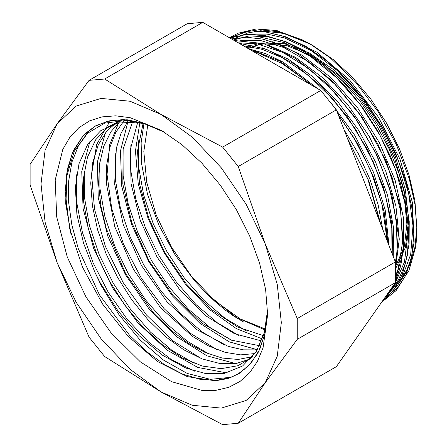 <?xml version="1.0" encoding="UTF-8"?>
<svg xmlns="http://www.w3.org/2000/svg" width="447" height="447" viewBox="0 0 447 447"><rect width="100%" height="100%" fill="white"/><g stroke="black" fill="none" stroke-linecap="round" stroke-linejoin="round"><path stroke-width="0.67" d="M309.475 43.594L313.28 45.79L333.496 59.764L352.934 77.795L370.848 99.195L386.549 123.143L399.439 148.711L409.016 174.928L414.911 200.781L416.9 228.763L414.978 204.48L409.301 178.867L396.377 144.549L378.106 111.616L355.51 82.064L330.037 57.73L309.475 43.599L276.727 30.513L256.332 28.949L238.134 33.195L231.457 36.609M416.889 227.031L414.945 247.292L409.715 264.915L401.367 279.319L390.175 290.047M384.878 297.585L397.148 288.304L408.865 270.726L415.509 247.75L416.146 242.984L416.9 228.763M230.44 38.319L244.062 32.15L259.433 29.698L280.275 31.966L302.328 39.923L310.252 44.052L281.029 32.391L254.209 31.296M267.664 314.749L263.076 347.8L257.438 361.422L249.711 372.709L240.073 381.403L228.724 387.325L215.918 390.348L201.921 390.404L171.603 381.671L140.392 361.88L110.962 332.73L85.863 296.741L67.246 257.008L56.719 216.951L55.188 180.024L62.781 149.404L69.821 137.307L78.845 127.725L89.651 120.858L102.005 116.863L115.633 115.812L130.256 117.745L161.166 130.295L181.946 144.655L201.921 163.189L220.332 185.181L236.469 209.788L249.717 236.072L259.556 263.009L265.613 289.578L267.664 314.749M163.837 131.876L145.163 123.668L127.227 119.824L110.644 120.483L95.988 125.613L82.935 135.938L73.219 150.829L67.229 169.698L65.206 191.78L69.626 228.484L82.488 267.077L102.676 304.206L128.429 336.619L157.5 361.5L187.349 376.665L215.37 380.799L227.925 378.575L239.123 373.541L250.901 363.411L259.763 349.375L265.401 331.925L267.63 311.648M231.127 377.279L210.431 379.347L187.293 373.474L163.418 360.086L140.073 340.022L119.008 314.744L101.223 285.577L94.73 271.854L100.195 282.75L118.092 311.095L139.173 335.691L162.267 355.091L185.935 368.127L205.978 373.642L224.388 373.418L242.615 365.953L256.433 351.292L264.306 332.758L267.585 310.084M164.557 132.318L144.878 123.959L126.054 120.439L104.632 123.16L87.009 133.603L74.241 151.287L67.1 175.023L65.966 201.502L70.19 230.652L71.218 234.932L65.737 203.731L66.312 175.341L72.353 152.885L83.326 135.558L85.243 133.586L94.831 126.322L108.297 121.02L123.501 119.6L142.582 122.88L162.63 131.222M267.591 312.906L264.97 333.702L258.712 351.42L257.383 353.918L248.817 365.54L238.005 374.01L231.127 377.285L216.342 380.403L199.949 379.285L182.499 374.005L164.546 364.668L146.689 351.616L129.513 335.267L99.424 294.808L78.203 248.493L71.827 224.975L68.62 202.245L68.67 181.007L71.961 161.959L78.448 145.733L87.886 132.815M386.694 294.998L397.126 285.974L405.295 273.877L411.033 259.059L414.173 241.905L412.341 202.335L400.004 159.255L378.385 117.041L349.638 80.058L316.705 52.059L282.895 35.922M388.354 292.64L398.528 279.816L405.524 263.294L409.122 243.643L409.206 221.55L405.731 197.73L398.847 173L388.773 148.208L375.81 124.182L360.438 101.72L343.14 81.611L324.494 64.519L305.139 50.997L285.711 41.565L266.853 36.492L249.202 35.944L233.362 40.006M395.539 278.744L403.501 251.091L403.362 217.404L395.142 180.342L379.447 142.761L357.483 107.615L330.936 77.599L301.837 55.104L272.43 41.817M395.595 267.915L399.311 239.128L395.936 206.14L385.733 171.173L369.323 136.598L347.833 104.715L322.661 77.705L295.501 57.345L268.15 45.063M393.259 256.522L393.483 227.333L387.527 195.333L375.72 162.401L358.768 130.513L337.63 101.536L313.576 77.197L287.98 58.943L262.367 47.835M389.007 245.571L385.208 210.001L373.536 172.33L354.834 135.452L330.562 102.279M317.795 88.757L283.197 62.122L265.619 53.657L248.498 48.745M382.805 229.585L378.123 204.692L369.892 179.113L358.399 153.785L344.011 129.602M289.455 72.397L266.49 59.133M369.043 194.115L359.768 170.212M347.582 138.805L367.97 179.549L379.855 221.986M252.276 50.924L255.69 51.852L281.956 63.396L308.139 82.393L310.654 84.634M338.284 114.84L353.935 137.771L370.714 170.681L381.995 204.408L387.214 240.95M243.185 45.678L262.411 49.366L282.476 57.819L308.788 75.621L333.691 99.927L355.639 129.289L373.318 161.836L385.593 195.568L391.784 228.383L391.98 253.231M238.206 42.806L257.092 43.789L283.001 52.522L309.397 69.011L334.652 92.305L357.237 120.886L375.726 153.03L389.041 186.706L396.299 219.823L397.137 250.342L395.388 262.618M239.989 40.208L260.936 40.61L283.538 47.421L309.967 62.647L335.546 84.818L358.684 112.616L378.006 144.264L392.265 177.822L400.652 211.196L402.602 242.302L398.065 269.228L395.617 275.849M245.381 37.213L258.746 36.755L284.102 42.605L310.514 56.456L336.351 77.532L360.042 104.442L380.101 135.57L395.338 168.938L404.775 202.491L407.899 234.15L404.457 261.914L394.751 284.108L390.259 289.924M250.365 34.263L266.937 34.067L284.7 37.989L311.039 50.533L337.099 70.397L361.26 96.418L382.073 126.926L398.21 160.06L408.737 193.735L412.961 225.858L410.692 254.46L402.015 277.704L386.912 294.685M236.435 37.799L247.94 32.91L260.724 30.754L284.89 33.559L310.631 44.275M229.305 37.665L245.973 32.078L264.864 31.743L285.236 36.654L306.357 46.678L327.416 61.368L347.615 80.197L366.199 102.452L382.481 127.255L395.813 153.69L405.747 180.744L411.871 207.374L413.961 232.585L411.989 255.416L405.965 274.961L396.182 290.522L381.582 302.273L396.109 290.556L405.91 275.022L411.899 255.46L413.905 232.652L411.81 207.464L405.68 180.834L395.785 153.79L382.442 127.373L366.182 102.553L347.615 80.304L327.422 61.479L306.374 46.751L285.27 36.743L264.881 31.793L245.995 32.089L229.328 37.682M381.861 301.876L393.678 290.142L402.289 274.296L407.368 254.913L408.709 232.636L406.301 208.268L400.199 182.672L390.6 156.718L377.871 131.334L362.416 107.414L344.777 85.779L325.584 67.19L305.48 52.333L285.164 41.672L265.35 35.62L246.722 34.408L229.909 38.017M384.945 297.484L393.366 285.504M395.422 281.359L400.741 265.462L403.35 247.236L400.11 205.698L386.052 161.054L362.551 117.947L332.048 80.868L297.674 53.646L280.135 44.706L262.953 39.174L246.588 37.207L231.473 38.917M395.606 268.463L398.238 234.105L391.751 195.06L376.642 154.617L354.18 116.254L326.26 83.192L295.21 58.3L263.663 43.644L234.262 40.526M392.885 255.561L391.678 222.595L383.252 186.84L368.093 150.74L347.28 116.756L322.175 87.238L294.5 64.167L266.116 49.176L238.944 43.23M388.074 243.168L383.984 211.336L373.843 177.945L358.248 144.957L338.072 114.287M312.151 85.5L279.755 61.116L247.292 48.052M380.727 224.226L368.669 180.856L347.33 138.157M95.887 125.708L96.854 125.154M241.698 371.843L240.57 372.429M245.185 369.133L244.76 369.306M226.73 372.938L197.809 367.462L167.212 350.241L137.844 322.818L112.527 287.801L93.646 248.448L83.064 208.458L81.762 171.575L89.931 141.252M235.508 363.579L206.911 355.801L177.269 337.116L149.259 309.235L125.4 274.564L107.867 236.217L98.211 197.557L97.385 162.043L105.425 132.781M257.366 349.738L229.182 341.86L200.016 323.388L172.441 295.964L148.896 261.908L131.463 224.215L121.679 186.12L120.455 150.957L127.887 121.729M262.355 338.955L236.217 328.573L209.85 309.76L185.214 283.817L164.077 252.65L148.041 218.466L138.229 183.756L135.435 150.997L139.838 122.562M194.78 371.222L171.626 359.796L148.655 342.111L127.127 319.197L108.252 292.232L93.026 262.702L82.343 232.194L76.739 202.346L76.599 174.799M194.143 363.316L172.022 350.387L150.443 332.02L130.457 309.173L113.091 282.929L99.189 254.583L89.467 225.545L84.422 197.216L84.287 171.005M201.625 358.701L173.352 341.095L146.476 315.001L123.165 282.554L105.369 246.331L94.524 209.269L91.557 174.341L96.725 144.375L109.632 121.752M209.185 354.13L187.12 341.167L165.58 322.846L145.672 300.004L128.35 273.804L114.527 245.52L104.872 216.532L99.882 188.293L99.832 162.172M216.627 349.481L189.712 332.87L163.96 308.491L141.319 278.118L123.45 244.001L111.75 208.637L107.045 174.632L109.766 144.482L119.69 120.399M224.495 345.034L202.485 332.188L181.001 313.911L161.11 291.17L143.839 265.037L130.016 236.821L120.377 207.916L115.393 179.733L115.32 153.673M231.937 340.402L210.012 327.562L188.617 309.374L168.81 286.7L151.583 260.69L137.816 232.585L128.166 203.787L123.171 175.71L123.037 149.711M239.173 335.68L217.292 322.762L195.948 304.547L176.219 281.861L159.071 255.857L145.381 227.802L135.821 199.06L130.882 171.056L130.831 145.152M247.124 331.266L225.221 318.448L203.838 300.25L184.058 277.604L166.876 251.577L153.131 223.5L143.571 194.724L138.62 166.675L138.592 140.76M94.73 271.854L83.46 242.95L76.884 214.297L75.381 187.405L79.018 163.697L87.657 144.459L100.799 130.658L117.807 123.087L137.743 122.07M252.108 357.259L238.011 365.696L221.17 368.686L202.329 366.032L182.365 357.913L162.188 344.631L142.699 326.818L124.819 305.262L109.342 280.906L96.971 254.874L88.305 228.305L83.706 202.396L83.433 178.325L87.472 157.137L95.669 139.81L107.682 127.104L122.942 119.567M250.806 358.757L236.346 363.456L219.946 363.534L202.223 358.93L183.84 349.845L165.519 336.625L147.946 319.711L131.781 299.797L117.662 277.587L106.118 253.924L97.58 229.697L92.412 205.81L90.769 183.141L92.758 162.563L98.306 144.834L107.191 130.597L119.125 120.427M252.6 356.667L238.178 359.427L222.204 358.019L205.234 352.504L187.835 343.011L170.603 329.897L154.131 313.593L125.646 273.648L106.257 228.49L100.832 205.821L98.586 184.114L99.552 164.077L103.715 146.392L110.973 131.669L121.048 120.349M254.924 353.577L240.67 354.851L225.159 352.32L208.889 346.107L192.355 336.395L160.529 307.665L133.586 269.602L114.812 226.785L106.542 184.337L106.732 164.887L109.839 147.393L115.745 132.39L124.316 120.36M257.282 349.884L243.274 349.839L228.277 346.397L197.004 329.73L166.954 301.736L141.436 265.451L123.322 224.807L114.628 184.265L116.326 148.214L121.098 133.15L128.311 120.601M259.523 345.687L231.395 340.195L201.681 322.98L173.347 295.763L149.248 261.182L131.815 222.673L122.785 184.013L123.143 149.03L132.837 121.154M261.596 340.972L234.491 333.719L206.358 316.141L179.733 289.74L157.037 256.885L140.297 220.472L131.083 183.745L130.194 149.946L137.782 122.081M263.445 335.719L237.508 326.969L211.006 309.151L186.103 283.666L164.787 252.549L148.817 218.242L139.447 183.482L137.497 151.025L143.118 123.433M265.021 329.92L236.172 317.392L207.52 294.394L215.041 301.557L225.349 310.123L233.217 315.755L243.783 322.136M143.945 123.679L141.123 142.766L141.649 163.999L147.538 194.322L158.964 225.372L175.112 254.891L195.043 281.414L207.514 294.389M381.889 301.837L393.746 290.137L402.345 274.285L407.424 254.879L408.793 232.619L406.362 208.235L400.266 182.616L390.672 156.668L377.916 131.273L362.461 107.33L344.816 85.707L325.6 67.123L305.491 52.238L285.175 41.616L265.35 35.57L246.722 34.358L229.926 38.023M384.884 297.579L393.505 285.309M395.416 281.481L400.786 265.607L403.395 247.364L400.227 205.804L386.152 161.104L362.64 117.952L332.115 80.806L297.685 53.59L280.124 44.611L262.937 39.112L246.554 37.185L231.417 38.883M395.612 268.647L398.322 234.301L391.879 195.205L376.765 154.718L354.303 116.27L326.332 83.176L295.249 58.233L263.646 43.582L234.222 40.509M392.924 255.667L391.784 222.69L383.336 186.885L368.194 150.74L347.336 116.717L322.209 87.159L294.489 64.083L266.077 49.092L238.877 43.191M388.141 243.341L384.079 211.403L373.904 177.9L358.243 144.783L337.971 114.03M312.464 85.679L279.816 61.088L247.09 47.935M380.855 224.556L368.753 180.839L347.202 137.816M336.351 109.856L395.349 261.914L297.249 318.549L265.244 243.967L238.251 166.496L336.351 109.856L320.767 90.473L222.667 147.108L161.166 114.493L104.676 78.985L202.776 22.35L320.767 90.473M202.776 22.35L187.192 23.741L89.093 80.376L57.087 123.791L30.1 164.312L30.1 185.086L57.087 262.562L89.093 337.144L104.676 356.527L161.166 392.036L222.667 424.65L238.251 423.259L265.244 382.738L297.249 339.323L395.349 282.688L336.351 366.624L238.251 423.259M161.166 392.036L130.06 369.351L101.078 338.753L76.186 302.328L57.087 262.562L45.086 222.165L40.99 183.879L45.086 150.332L57.087 123.791L76.186 106.079L101.078 98.396L130.06 101.268L161.166 114.493L192.271 137.184L221.254 167.781L246.146 204.201L265.244 243.967L277.252 284.37L281.342 322.65L277.252 356.203L265.244 382.738L246.146 400.451L221.254 408.133L192.271 405.267L161.166 392.036M297.249 339.323L297.249 318.549M104.676 78.985L89.093 80.376M395.349 282.688L395.349 261.914M238.251 166.496L222.667 147.108M147.767 124.903L143.85 151.544L146.7 182.259L156.126 214.856L171.441 247.001L191.556 276.402L215.029 300.948L240.19 318.901L265.239 328.964M395.556 266.63L404.362 246.135L407.357 220.555L404.094 190.193L394.522 158.149L379.302 126.635L359.483 97.82L336.435 73.699L311.743 55.925L287.108 45.728L264.233 43.812M263.736 43.867L255.036 45.678M254.293 45.907L248.364 48.293M395.612 268.753L405.395 247.526L408.731 220.555L405.317 189.36L395.316 156.456L379.436 124.188L358.829 94.876L334.954 70.62L309.531 53.148L284.376 43.711L261.294 42.99M260.478 43.136L252.985 45.186M252.086 45.521L246.979 47.868M94.825 126.317L96.161 125.551M238.514 373.714L241.419 372.038"/></g></svg>
